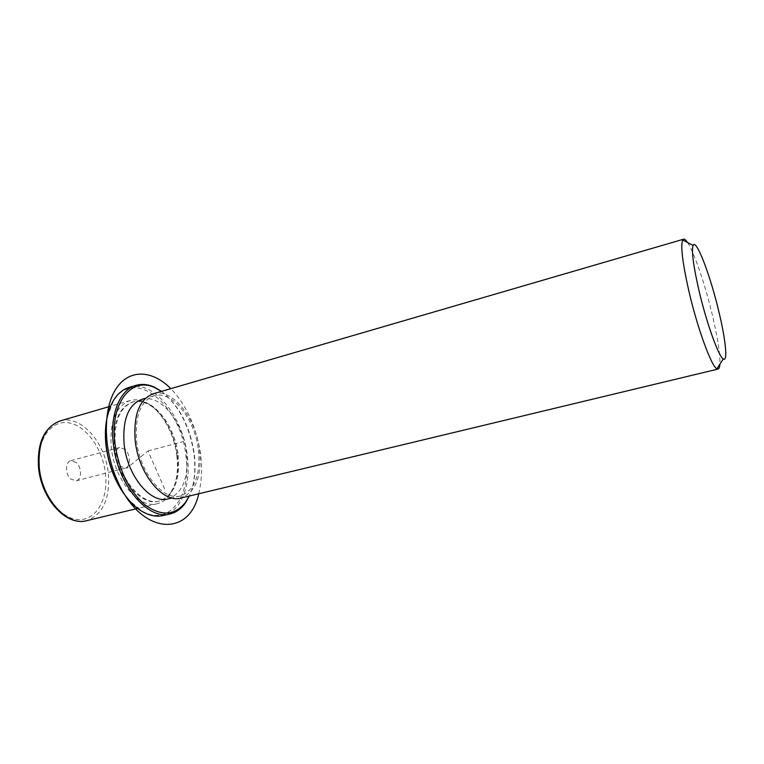<?xml version="1.0" encoding="UTF-8"?>
<svg xmlns="http://www.w3.org/2000/svg" width="764" height="764" viewBox="0 0 764 764"><rect width="100%" height="100%" fill="white"/><g stroke="black" fill="none" stroke-linecap="round" stroke-linejoin="round"><path stroke-width="0.57" stroke-dasharray="3.82 2.86" d="M125.248 449.48L119.786 447.446C114.419 448.449 114.457 461.074 119.91 466.078L125.258 468.055C130.673 467.033 130.625 454.532 125.248 449.48M176.876 455.984C178.652 471.961 176.322 484.853 169.885 494.642C166.504 499.427 162.331 502.445 157.384 503.696C139.172 509.387 114.228 479.964 111.229 446.969C109.596 421.537 115.851 406.076 129.985 400.565C134.903 399.19 140.022 399.734 145.332 402.208C160.717 409.198 174.211 432.653 176.876 455.984M177.334 455.382C179.043 470.758 176.809 483.144 170.63 492.541C167.392 497.106 163.41 499.981 158.692 501.174C141.225 506.647 117.312 478.359 114.409 446.692C112.824 422.253 118.812 407.384 132.373 402.093C137.062 400.785 141.951 401.31 147.022 403.669C161.787 410.363 174.765 432.93 177.334 455.382M178.165 455.163C180.333 480.059 174.125 495.33 159.552 500.964C142.104 506.436 118.2 478.14 115.288 446.453C113.693 422.005 119.671 407.136 133.222 401.854C151.788 395.8 174.994 424.545 178.165 455.163M141.779 399.362C160.192 393.355 183.303 422.272 186.55 452.985C188.775 477.968 182.663 493.257 168.214 498.873M198.392 449.91C200.703 474.998 194.725 490.335 180.466 495.922C163.372 501.318 139.678 472.629 136.584 440.666C134.846 416.008 140.614 401.062 153.879 395.847C172.072 389.907 195.049 419.044 198.392 449.91M153.192 393.794C172.167 387.596 196.09 417.965 199.576 450.082C201.992 476.23 195.765 492.217 180.887 498.052M687.571 242.532C694.371 252.597 705.649 286.194 712.755 316.745C717.835 338.758 720.223 354.563 719.889 364.189M76.457 462.621L70.823 460.702C65.227 461.781 65.074 474.167 70.641 478.98L76.171 480.842C81.796 479.754 81.958 467.482 76.457 462.621M107.151 417.249L113.206 401.53C133.91 365.631 181.431 405.722 185.948 456.242C191.707 495.339 169.723 527.084 142.333 511.183L129.278 500.535M129.154 387.396C153.373 379.469 183.217 416.752 187.371 456.108C191.21 484.968 181.288 511.565 163.19 515.538M161.424 391.397C179.034 405.092 189.988 425.987 194.276 454.093C196.224 470.433 194.533 484.424 189.214 496.046M161.548 391.359C178.977 405.455 189.806 426.465 194.027 454.389C195.947 470.462 194.39 484.338 189.348 496.017M164.632 488.903L147.987 450.98L126.643 468.332M147.987 450.98L182.797 441.735M198.726 493.764C204.208 470.519 201.725 446.014 191.277 420.248C185.853 407.594 179.024 397.06 170.811 388.666M39.04 467.176C36.386 440.054 51.035 419.637 68.712 422.817C86.37 425.596 102.949 449.289 105.518 474.062C108.326 498.835 96.369 520.456 78.511 519.615C60.709 519.176 41.437 494.279 39.04 467.176M60.069 420.945C80.726 414.26 105.642 442.814 108.364 473.785C110.102 498.997 102.834 514.64 86.571 520.695M170.63 492.541L169.885 494.642M147.022 403.669L145.332 402.208M159.552 500.964L158.692 501.174M133.222 401.854L132.373 402.093M180.466 495.922L171.976 497.975M153.879 395.847L145.494 398.283M70.823 460.702L119.786 447.446M76.171 480.842L125.258 468.055M157.384 503.696L137.682 508.423M129.985 400.565L110.541 406.228M142.333 511.183L143.116 511.995M113.206 401.53L113.483 400.441"/><path stroke-width="1.15" d="M171.976 497.975L168.214 498.873C150.919 504.316 127.091 475.857 124.102 444.056C122.45 419.522 128.342 404.624 141.779 399.362L145.494 398.283M719.889 364.189C719.688 367.159 719.086 368.783 718.084 369.06L180.887 498.052C163.104 503.657 138.399 473.776 135.19 440.456C133.385 414.776 139.392 399.228 153.192 393.794L683.589 239.199C684.592 238.941 685.919 240.049 687.571 242.532M718.084 369.06L716.909 368.792C711.427 366.596 697.083 327.24 688.593 289.852C682.443 262.186 680.485 245.578 682.701 240.02L683.589 239.199M698.697 289.317C693.234 265.07 691.382 250.43 693.12 245.406C696.214 237.948 710.797 276.711 719.249 313.25C725.781 340.648 727.93 362.356 723.279 358.937C718.599 356.692 706.203 322.055 698.697 289.317M129.278 500.535C116.567 485.914 108.794 467.453 105.948 445.154C104.888 435.05 105.289 425.749 107.151 417.249M189.348 496.017L185.098 503.4C181.02 508.958 176.035 512.463 170.143 513.914L163.19 515.538C156.849 516.999 150.155 515.815 143.116 511.995C125.267 502.55 108.956 473.537 106.11 444.82C104.381 426.57 106.836 411.777 113.483 400.441C117.694 393.622 122.928 389.268 129.154 387.396L136.002 385.352C141.837 383.69 147.901 384.263 154.194 387.061L161.548 391.359M189.214 496.046L185.49 502.33C174.813 515.681 161.309 516.521 144.988 504.87C128.772 490.555 118.726 469.841 114.839 442.728C109.892 402.571 131.876 376.041 155.063 387.797L161.424 391.397M170.143 513.914C147.939 520.838 117.016 484.137 113.225 442.872C109.825 413.801 120.168 389.564 136.002 385.352M170.811 388.666C152.389 369.938 129.126 368.582 116.004 388.8C102.806 408.816 103.044 448.955 117.455 480.795C141.063 535.306 189.367 537.55 198.726 493.764M137.682 508.423L86.571 520.695C67.175 526.616 41.571 498.577 39.184 466.575C38.057 441.888 45.019 426.675 60.069 420.945L110.541 406.228M693.12 245.406L682.701 240.02M723.279 358.937L716.909 368.792M38.486 466.89C37.159 442.566 44.35 427.248 60.069 420.945M86.571 520.695C65.694 526.434 41.046 498.472 38.496 467.033M185.49 502.33L185.098 503.4M155.063 387.797L154.194 387.061"/></g></svg>
